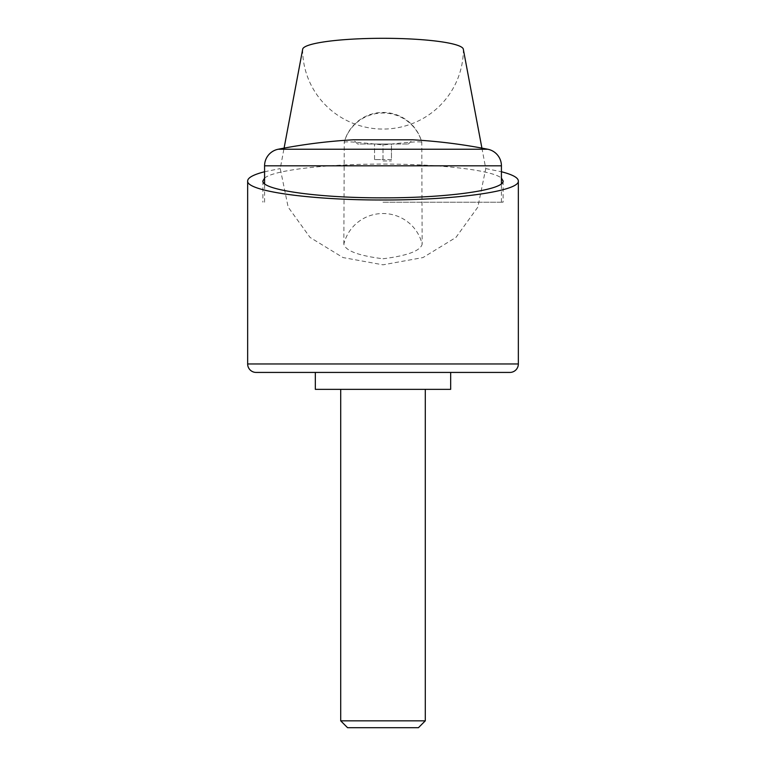 <?xml version="1.0" encoding="UTF-8"?>
<svg xmlns="http://www.w3.org/2000/svg" width="766" height="766" viewBox="0 0 766 766"><rect width="100%" height="100%" fill="white"/><g stroke="black" fill="none" stroke-linecap="round" stroke-linejoin="round"><path stroke-width="0.57" stroke-dasharray="3.83 2.87" d="M302.637 49.484A80.363 79.578 180 0 0 383 129.061A80.363 79.578 180 0 0 463.363 49.484M481.91 148.106L485.759 168.577L477.84 207.126L455.923 237.45L423.004 257.558L383 264.825L342.996 257.558L310.077 237.45L288.16 207.126L280.241 168.577L284.09 148.106M383 258.764C407.263 255.729 420.323 250.884 422.152 244.249A40.177 39.631 180 0 0 383 213.523A40.177 39.631 180 0 0 343.848 244.249C345.677 250.884 358.737 255.729 383 258.764M343.848 244.249L344.26 141.978A40.177 40.177 0 0 1 421.74 141.978L421.779 142.256C420.122 141.279 407.196 142.189 383 144.985C358.804 142.189 345.878 141.279 344.221 142.256A40.177 39.631 0 0 1 383 113.004A40.177 39.631 0 0 1 421.779 142.256L422.152 244.249M264.576 171.747L280.241 168.577M315.333 389.348L450.667 389.348M383 372.429L315.333 372.429L383 372.429M264.576 178.133C273.232 170.224 326.067 163.953 383 164.077C439.933 163.953 492.768 170.224 501.424 178.133M383 202.195L503.118 202.195L383 202.195M487.779 149.236L278.221 149.236M315.333 372.429L450.667 372.429M391.455 159.577L383 159.577L391.455 159.577L391.455 144.037L383 144.037L408.364 144.037L374.545 144.037L391.455 144.037L391.455 159.577M383 160.956L391.388 160.956L383 160.956M408.364 144.037L412.606 139.805L353.394 139.805L357.636 144.037L383 144.037L357.636 144.037M340.707 720.835L425.293 720.835M347.572 727.7L418.428 727.7M383 159.577L383 144.037L383 159.577L374.545 159.577L383 159.577M374.545 159.577L374.545 144.037L374.545 159.577M485.759 168.577L501.424 171.747M518.343 363.965L247.657 363.965M501.424 165.829L264.576 165.829M503.118 180.958L503.118 202.195M501.424 202.195L501.424 183.783M264.576 202.195L264.576 183.783M262.882 180.958L262.882 202.195"/><path stroke-width="1.15" d="M284.09 148.106L302.637 49.484A80.363 11.184 180 0 1 383 38.3A80.363 11.184 180 0 1 463.363 49.484L481.91 148.106M501.424 171.747C512.588 174.619 518.218 177.693 518.343 180.958C519.855 191.127 455.349 200.194 383 199.983C310.651 200.194 246.145 191.127 247.657 180.958C247.782 177.693 253.412 174.619 264.576 171.747M518.343 363.965A8.455 8.455 0 0 1 509.888 372.429L450.667 372.429L450.667 389.348L315.333 389.348L315.333 372.429L256.112 372.429A8.455 8.455 0 0 1 247.657 363.965L518.343 363.965L518.343 180.958M501.424 178.133L503.118 180.958C504.459 189.978 447.21 198.03 383 197.839C318.79 198.03 261.541 189.978 262.882 180.958L264.576 178.133M501.424 165.829A16.919 16.919 0 0 0 487.779 149.236A541.37 541.37 0 0 0 412.606 139.805L353.394 139.805A541.37 541.37 0 0 0 278.221 149.236A16.919 16.919 0 0 0 264.576 165.829L501.424 165.829L501.424 183.783M340.707 720.835L347.572 727.7L418.428 727.7L425.293 720.835L340.707 720.835L340.707 389.348M509.888 372.429L256.112 372.429M278.221 149.236L487.779 149.236M247.657 363.965L247.657 180.958M425.293 389.348L425.293 720.835M264.576 183.783L264.576 165.829"/></g></svg>

